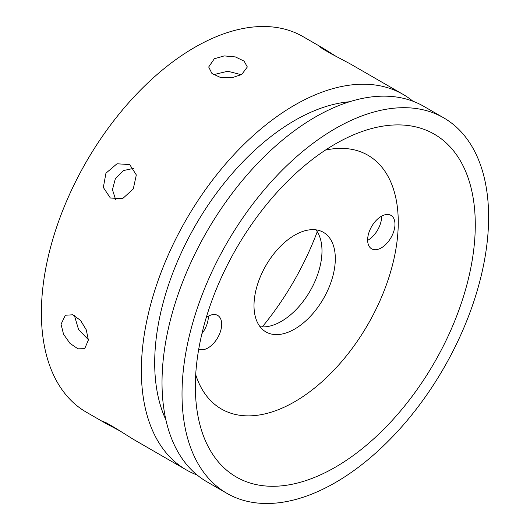 <?xml version="1.0" encoding="UTF-8"?>
<svg xmlns="http://www.w3.org/2000/svg" width="530" height="530" viewBox="0 0 530 530"><rect width="100%" height="100%" fill="white"/><g stroke="black" fill="none" stroke-linecap="round" stroke-linejoin="round"><path stroke-width="0.79" d="M275.169 252.181A57.498 33.198 120 0 0 265.914 331.919A57.498 33.198 120 0 0 314.151 312.071A57.498 33.198 120 0 0 323.406 232.332A57.498 33.198 120 0 0 275.169 252.181M260.031 326.712A57.498 33.198 120 0 0 300.821 304.372A57.498 33.198 120 0 0 315.959 229.841M268.213 202.506A197.942 114.281 120 0 0 196.06 402.237A197.942 114.281 120 0 0 402.416 408.69A197.942 114.281 120 0 0 472.502 194.338A197.942 114.281 120 0 0 349.383 136.674A197.942 114.281 120 0 0 268.213 202.506M195.709 374.683A146.512 84.588 120 0 0 344.328 358.432A146.512 84.588 120 0 0 397.745 210.702A146.512 84.588 120 0 0 325.34 150.149M261.82 192.688A216.79 125.166 120 0 0 226.919 493.344A216.79 125.166 120 0 0 408.809 418.508A216.79 125.166 120 0 0 443.709 117.845A216.79 125.166 120 0 0 261.82 192.688M443.709 117.845L423.715 106.305A216.79 125.166 120 0 0 241.826 181.141A216.79 125.166 120 0 0 206.925 481.803L226.919 493.344M349.495 101.767A197.942 114.281 120 0 0 227.555 179.034A197.942 114.281 120 0 0 165.883 419.793M336.113 56.392L322.743 48.005L303.081 36.656A216.79 125.166 120 0 0 121.191 111.492A216.79 125.166 120 0 0 86.291 412.154L105.954 423.503L119.906 430.897M262.277 326.897A197.942 114.281 120 0 0 317.245 231.696M412.89 101.197A216.79 125.166 120 0 0 403.052 94.373A216.79 125.166 120 0 0 221.162 169.216A216.79 125.166 120 0 0 186.262 469.871A216.79 125.166 120 0 0 197.087 474.979M61.049 324.261L63.54 334.244L70.006 343.4L77.97 348.819L84.681 348.707L88.377 340.035L86.264 329.832L80.467 320.292L72.636 314.793L65.356 315.237L61.049 324.261M74.412 315.529L78.592 329.633L88.371 339.644M186.262 469.871L133.275 439.277L114.937 427.789L106.49 422.92L103.025 421.483L105.947 423.503M105.947 173.171L103.337 187.441L110.386 198.041L122.655 198.598L133.275 188.945L136.323 174.933L129.704 164.578L116.997 163.777L105.947 173.171M133.785 168.315L123.51 170.554L115.374 178.617L112.459 189.687L115.659 199.711M241.329 74.717L227.768 71.245L213.471 74.684M322.743 48.005L319.53 46.488L322.512 48.767L330.945 53.649L350.065 63.785L403.052 94.373M214.345 58.744L208.688 66.985L211.94 73.504L220.619 77.539L231.776 77.791L241.673 74.518L247.331 66.985L244.078 61.116L235.399 56.929L224.243 55.908L214.345 58.744M367.648 240.368A19.325 11.156 120 0 0 381.64 216.518A19.325 11.156 120 0 0 381.633 216.134M201.93 333.648A19.325 11.156 120 0 0 208.35 316.562A19.325 11.156 120 0 0 208.343 316.185M394.969 224.21A19.325 11.156 120 0 0 390.968 215.365A19.325 11.156 120 0 0 376.075 220.54A19.325 11.156 120 0 0 367.641 239.991A19.325 11.156 120 0 0 371.643 248.835A19.325 11.156 120 0 0 386.536 243.654A19.325 11.156 120 0 0 394.969 224.21M198.743 349.091A19.325 11.156 120 0 0 213.491 343.44A19.325 11.156 120 0 0 221.679 324.261A19.325 11.156 120 0 0 217.678 315.416A19.325 11.156 120 0 0 206.276 317.503"/></g></svg>
